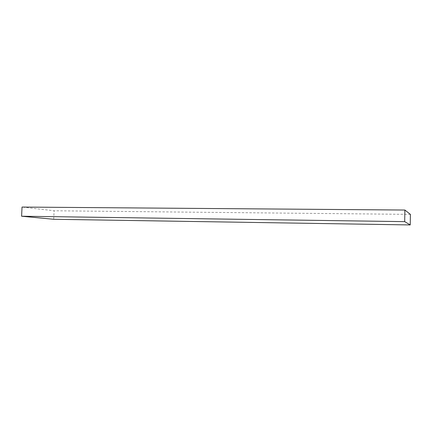 <?xml version="1.0" encoding="UTF-8"?>
<svg xmlns="http://www.w3.org/2000/svg" width="432" height="432" viewBox="0 0 432 432"><rect width="100%" height="100%" fill="white"/><g stroke="black" fill="none" stroke-linecap="round" stroke-linejoin="round"><path stroke-width="0.32" stroke-dasharray="2.16 1.62" d="M53.708 219.278L54.092 210.773L22.037 207.063M410.4 214.38L54.092 210.773"/><path stroke-width="0.65" d="M404.881 210.038L22.037 207.063L21.6 216.227L53.708 219.278L410.227 224.937L410.4 214.38L404.881 210.038L404.687 221.632L410.227 224.937M404.687 221.632L21.6 216.227"/></g></svg>
